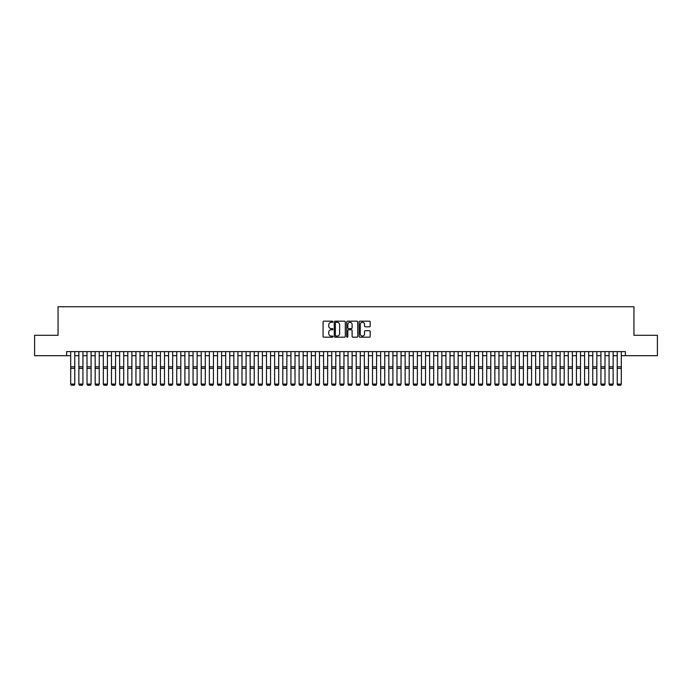 <?xml version="1.0" encoding="UTF-8"?>
<svg xmlns="http://www.w3.org/2000/svg" width="692" height="692" viewBox="0 0 692 692"><rect width="100%" height="100%" fill="white"/><g stroke="black" fill="none" stroke-linecap="round" stroke-linejoin="round"><path stroke-width="1.04" d="M332.947 321.728A0.562 0.562 0 0 0 332.385 321.175L323.882 321.175A0.804 0.804 0 0 0 323.077 321.97L323.077 336.381A0.804 0.804 0 0 0 323.882 337.186L332.385 337.186A0.562 0.562 0 0 0 332.947 336.623A0.562 0.562 0 0 0 332.385 336.061L331.286 336.061A2.56 2.56 0 0 1 328.726 333.501L328.726 332.298A2.56 2.56 0 0 1 331.286 329.738L332.385 329.738A0.562 0.562 0 0 0 332.947 329.176A0.562 0.562 0 0 0 332.385 328.613L331.286 328.613A2.56 2.56 0 0 1 328.726 326.053L328.726 324.851A2.56 2.56 0 0 1 331.286 322.29L332.385 322.29A0.562 0.562 0 0 0 332.947 321.728M369.398 326.814A0.804 0.804 0 0 0 370.203 326.018L370.203 321.97A0.804 0.804 0 0 0 369.398 321.175L359.952 321.175A0.804 0.804 0 0 0 359.148 321.97L359.148 336.381A0.804 0.804 0 0 0 359.952 337.186L369.398 337.186A0.804 0.804 0 0 0 370.203 336.381L370.203 331.503A0.804 0.804 0 0 0 369.398 330.698L365.359 330.698A0.804 0.804 0 0 0 364.554 331.503L364.554 333.925A2.145 2.145 0 0 1 362.418 336.061A2.145 2.145 0 0 1 360.272 333.925L360.272 324.436A2.145 2.145 0 0 1 362.418 322.29A2.145 2.145 0 0 1 364.554 324.436L364.554 326.018A0.804 0.804 0 0 0 365.359 326.814L369.398 326.814M66.614 355.688L34.6 355.688L34.6 335.291L58.05 335.291L58.05 306.746L633.95 306.746L633.95 335.291L657.4 335.291L657.4 355.688L625.386 355.688L625.386 351.614L66.614 351.614L66.614 355.688L70.696 355.688M345.299 321.97A0.804 0.804 0 0 0 344.495 321.175L335.049 321.175A0.804 0.804 0 0 0 334.253 321.97L334.253 336.381A0.804 0.804 0 0 0 335.049 337.186L344.495 337.186A0.804 0.804 0 0 0 345.299 336.381L345.299 321.97M347.505 321.175L356.951 321.175A0.804 0.804 0 0 1 357.747 321.97L357.747 336.381A0.804 0.804 0 0 1 356.951 337.186L352.903 337.186A0.804 0.804 0 0 1 352.107 336.381L352.107 330.542A0.804 0.804 0 0 0 351.302 329.738L348.621 329.738A0.804 0.804 0 0 0 347.825 330.542L347.825 336.623A0.562 0.562 0 0 1 347.263 337.186A0.562 0.562 0 0 1 346.701 336.623L346.701 321.97A0.804 0.804 0 0 1 347.505 321.175M74.771 355.688L78.853 355.688M82.928 355.688L87.01 355.688M91.084 355.688L95.167 355.688M99.241 355.688L103.324 355.688M107.407 355.688L111.481 355.688M115.564 355.688L119.638 355.688M123.721 355.688L127.795 355.688M131.878 355.688L135.952 355.688M140.035 355.688L144.109 355.688M148.192 355.688L152.266 355.688M156.349 355.688L160.423 355.688M164.506 355.688L168.58 355.688M172.663 355.688L176.737 355.688M180.82 355.688L184.894 355.688M188.977 355.688L193.051 355.688M197.133 355.688L201.208 355.688M205.29 355.688L209.365 355.688M213.447 355.688L217.522 355.688M221.604 355.688L225.678 355.688M229.761 355.688L233.835 355.688M237.918 355.688L241.992 355.688M246.075 355.688L250.149 355.688M254.232 355.688L258.306 355.688M262.389 355.688L266.472 355.688M270.546 355.688L274.629 355.688M278.703 355.688L282.786 355.688M286.86 355.688L290.943 355.688M295.017 355.688L299.1 355.688M303.174 355.688L307.257 355.688M311.331 355.688L315.414 355.688M319.488 355.688L323.571 355.688M327.645 355.688L331.728 355.688M335.802 355.688L339.884 355.688M343.959 355.688L348.041 355.688M352.116 355.688L356.198 355.688M360.272 355.688L364.355 355.688M368.429 355.688L372.512 355.688M376.586 355.688L380.669 355.688M384.743 355.688L388.826 355.688M392.9 355.688L396.983 355.688M401.057 355.688L405.14 355.688M409.214 355.688L413.297 355.688M417.371 355.688L421.454 355.688M425.528 355.688L429.611 355.688M433.694 355.688L437.768 355.688M441.851 355.688L445.925 355.688M450.008 355.688L454.082 355.688M458.165 355.688L462.239 355.688M466.322 355.688L470.396 355.688M474.478 355.688L478.553 355.688M482.635 355.688L486.71 355.688M490.792 355.688L494.867 355.688M498.949 355.688L503.023 355.688M507.106 355.688L511.18 355.688M515.263 355.688L519.337 355.688M523.42 355.688L527.494 355.688M531.577 355.688L535.651 355.688M539.734 355.688L543.808 355.688M547.891 355.688L551.965 355.688M556.048 355.688L560.122 355.688M564.205 355.688L568.279 355.688M572.362 355.688L576.436 355.688M580.519 355.688L584.593 355.688M588.676 355.688L592.759 355.688M596.833 355.688L600.916 355.688M604.99 355.688L609.072 355.688M613.147 355.688L617.229 355.688M621.304 355.688L625.386 355.688M335.931 322.29A0.562 0.562 0 0 0 335.369 322.853L335.369 335.499A0.562 0.562 0 0 0 335.931 336.061L337.09 336.061A2.56 2.56 0 0 0 339.651 333.501L339.651 324.851A2.56 2.56 0 0 0 337.09 322.29L335.931 322.29M352.107 324.47A2.145 2.145 0 0 0 349.962 322.334A2.145 2.145 0 0 0 347.825 324.47L347.825 327.818A0.804 0.804 0 0 0 348.621 328.613L351.302 328.613A0.804 0.804 0 0 0 352.107 327.818L352.107 324.47M74.771 384.242L74.165 385.254L71.311 385.193L74.165 385.254L74.771 384.242L74.771 368.378L70.696 368.378L70.696 384.095L74.771 384.095L74.165 385.193M74.771 351.614L74.771 368.378M71.311 385.254L70.696 384.242L71.311 385.193M70.696 351.614L70.696 368.378M78.853 384.242L79.468 385.254L78.853 384.095L82.928 384.095L82.322 385.254L79.468 385.193L82.322 385.254M87.01 384.242L87.624 385.254L87.01 384.095L91.084 384.095L90.479 385.254L87.624 385.193L90.479 385.254M95.167 384.242L95.781 385.254L95.167 384.095L99.241 384.095L98.636 385.254L95.781 385.193L98.636 385.254M103.324 384.242L103.938 385.254L103.324 384.095L107.407 384.095L106.793 385.254L103.938 385.193L106.793 385.254M82.928 351.614L82.928 384.095L82.322 385.193M78.853 351.614L78.853 384.095L79.468 385.193M91.084 351.614L91.084 384.095L90.479 385.193M87.01 351.614L87.01 384.095L87.624 385.193M99.241 351.614L99.241 384.095L98.636 385.193M95.167 351.614L95.167 384.095L95.781 385.193M107.407 351.614L107.407 384.095L106.793 385.193M103.324 351.614L103.324 384.095L103.938 385.193M111.481 384.242L112.095 385.254L111.481 384.095L115.564 384.095L114.95 385.254L112.095 385.193L114.95 385.254M115.564 351.614L115.564 384.095L114.95 385.193M111.481 351.614L111.481 384.095L112.095 385.193M119.638 384.242L120.252 385.254L119.638 384.095L123.721 384.095L123.107 385.254L120.252 385.193L123.107 385.254M123.721 351.614L123.721 384.095L123.107 385.193M119.638 351.614L119.638 384.095L120.252 385.193M127.795 384.242L128.409 385.254L127.795 384.095L131.878 384.095L131.264 385.254L128.409 385.193L131.264 385.254M131.878 351.614L131.878 384.095L131.264 385.193M127.795 351.614L127.795 384.095L128.409 385.193M135.952 384.242L136.566 385.254L135.952 384.095L140.035 384.095L139.421 385.254L136.566 385.193L139.421 385.254M140.035 351.614L140.035 384.095L139.421 385.193M135.952 351.614L135.952 384.095L136.566 385.193M144.109 384.242L144.723 385.254L144.109 384.095L148.192 384.095L147.578 385.254L144.723 385.193L147.578 385.254M148.192 351.614L148.192 384.095L147.578 385.193M144.109 351.614L144.109 384.095L144.723 385.193M152.266 384.242L152.88 385.254L152.266 384.095L156.349 384.095L155.735 385.254L152.88 385.193L155.735 385.254M156.349 351.614L156.349 384.095L155.735 385.193M152.266 351.614L152.266 384.095L152.88 385.193M160.423 384.242L161.037 385.254L160.423 384.095L164.506 384.095L163.892 385.254L161.037 385.193L163.892 385.254M164.506 351.614L164.506 384.095L163.892 385.193M160.423 351.614L160.423 384.095L161.037 385.193M168.58 384.242L169.194 385.254L168.58 384.095L172.663 384.095L172.048 385.254L169.194 385.193L172.048 385.254M172.663 351.614L172.663 384.095L172.048 385.193M168.58 351.614L168.58 384.095L169.194 385.193M176.737 384.242L177.351 385.254L176.737 384.095L180.82 384.095L180.205 385.254L177.351 385.193L180.205 385.254M180.82 351.614L180.82 384.095L180.205 385.193M176.737 351.614L176.737 384.095L177.351 385.193M184.894 384.242L185.508 385.254L184.894 384.095L188.977 384.095L188.362 385.254L185.508 385.193L188.362 385.254M188.977 351.614L188.977 384.095L188.362 385.193M184.894 351.614L184.894 384.095L185.508 385.193M193.051 384.242L193.665 385.254L193.051 384.095L197.133 384.095L196.519 385.254L193.665 385.193L196.519 385.254M197.133 351.614L197.133 384.095L196.519 385.193M193.051 351.614L193.051 384.095L193.665 385.193M201.208 384.242L201.822 385.254L201.208 384.095L205.29 384.095L204.676 385.254L201.822 385.193L204.676 385.254M205.29 351.614L205.29 384.095L204.676 385.193M201.208 351.614L201.208 384.095L201.822 385.193M209.365 384.242L209.979 385.254L209.365 384.095L213.447 384.095L212.833 385.254L209.979 385.193L212.833 385.254M213.447 351.614L213.447 384.095L212.833 385.193M209.365 351.614L209.365 384.095L209.979 385.193M217.522 384.242L218.136 385.254L217.522 384.095L221.604 384.095L220.99 385.254L218.136 385.193L220.99 385.254M221.604 351.614L221.604 384.095L220.99 385.193M217.522 351.614L217.522 384.095L218.136 385.193M225.678 384.242L226.293 385.254L225.678 384.095L229.761 384.095L229.147 385.254L226.293 385.193L229.147 385.254M229.761 351.614L229.761 384.095L229.147 385.193M225.678 351.614L225.678 384.095L226.293 385.193M233.835 384.242L234.45 385.254L233.835 384.095L237.918 384.095L237.304 385.254L234.45 385.193L237.304 385.254M237.918 351.614L237.918 384.095L237.304 385.193M233.835 351.614L233.835 384.095L234.45 385.193M241.992 384.242L242.607 385.254L241.992 384.095L246.075 384.095L245.461 385.254L242.607 385.193L245.461 385.254M246.075 351.614L246.075 384.095L245.461 385.193M241.992 351.614L241.992 384.095L242.607 385.193M250.149 384.242L250.763 385.254L250.149 384.095L254.232 384.095L253.618 385.254L250.763 385.193L253.618 385.254M254.232 351.614L254.232 384.095L253.618 385.193M250.149 351.614L250.149 384.095L250.763 385.193M258.306 384.242L258.92 385.254L258.306 384.095L262.389 384.095L261.775 385.254L258.92 385.193L261.775 385.254M262.389 351.614L262.389 384.095L261.775 385.193M258.306 351.614L258.306 384.095L258.92 385.193M266.472 384.242L267.077 385.254L266.472 384.095L270.546 384.095L269.932 385.254L267.077 385.193L269.932 385.254M270.546 351.614L270.546 384.095L269.932 385.193M266.472 351.614L266.472 384.095L267.077 385.193M274.629 384.242L275.234 385.254L274.629 384.095L278.703 384.095L278.089 385.254L275.234 385.193L278.089 385.254M282.786 384.242L283.391 385.254L282.786 384.095L286.86 384.095L286.246 385.254L283.391 385.193L286.246 385.254M290.943 384.242L291.548 385.254L290.943 384.095L295.017 384.095L294.403 385.254L291.548 385.193L294.403 385.254M278.703 351.614L278.703 384.095L278.089 385.193M274.629 351.614L274.629 384.095L275.234 385.193M286.86 351.614L286.86 384.095L286.246 385.193M282.786 351.614L282.786 384.095L283.391 385.193M295.017 351.614L295.017 384.095L294.403 385.193M290.943 351.614L290.943 384.095L291.548 385.193M299.1 384.242L299.705 385.254L299.1 384.095L303.174 384.095L302.56 385.254L299.705 385.193L302.56 385.254M303.174 351.614L303.174 384.095L302.56 385.193M299.1 351.614L299.1 384.095L299.705 385.193M307.257 384.242L307.862 385.254L307.257 384.095L311.331 384.095L310.717 385.254L307.862 385.193L310.717 385.254M311.331 351.614L311.331 384.095L310.717 385.193M307.257 351.614L307.257 384.095L307.862 385.193M315.414 384.242L316.019 385.254L315.414 384.095L319.488 384.095L318.874 385.254L316.019 385.193L318.874 385.254M319.488 351.614L319.488 384.095L318.874 385.193M315.414 351.614L315.414 384.095L316.019 385.193M323.571 384.242L324.176 385.254L323.571 384.095L327.645 384.095L327.031 385.254L324.176 385.193L327.031 385.254M327.645 351.614L327.645 384.095L327.031 385.193M323.571 351.614L323.571 384.095L324.176 385.193M331.728 384.242L332.333 385.254L331.728 384.095L335.802 384.095L335.188 385.254L332.333 385.193L335.188 385.254M335.802 351.614L335.802 384.095L335.188 385.193M331.728 351.614L331.728 384.095L332.333 385.193M339.884 384.242L340.49 385.254L339.884 384.095L343.959 384.095L343.353 385.254L340.49 385.193L343.353 385.254M343.959 351.614L343.959 384.095L343.353 385.193M339.884 351.614L339.884 384.095L340.49 385.193M348.041 384.242L348.647 385.254L348.041 384.095L352.116 384.095L351.51 385.254L348.647 385.193L351.51 385.254M352.116 351.614L352.116 384.095L351.51 385.193M348.041 351.614L348.041 384.095L348.647 385.193M356.198 384.242L356.812 385.254L356.198 384.095L360.272 384.095L359.667 385.254L356.812 385.193L359.667 385.254M360.272 351.614L360.272 384.095L359.667 385.193M356.198 351.614L356.198 384.095L356.812 385.193M364.355 384.242L364.969 385.254L364.355 384.095L368.429 384.095L367.824 385.254L364.969 385.193L367.824 385.254M368.429 351.614L368.429 384.095L367.824 385.193M364.355 351.614L364.355 384.095L364.969 385.193M372.512 384.242L373.126 385.254L372.512 384.095L376.586 384.095L375.981 385.254L373.126 385.193L375.981 385.254M376.586 351.614L376.586 384.095L375.981 385.193M372.512 351.614L372.512 384.095L373.126 385.193M380.669 384.242L381.283 385.254L380.669 384.095L384.743 384.095L384.138 385.254L381.283 385.193L384.138 385.254M384.743 351.614L384.743 384.095L384.138 385.193M380.669 351.614L380.669 384.095L381.283 385.193M388.826 384.242L389.44 385.254L388.826 384.095L392.9 384.095L392.295 385.254L389.44 385.193L392.295 385.254M392.9 351.614L392.9 384.095L392.295 385.193M388.826 351.614L388.826 384.095L389.44 385.193M396.983 384.242L397.597 385.254L396.983 384.095L401.057 384.095L400.452 385.254L397.597 385.193L400.452 385.254M401.057 351.614L401.057 384.095L400.452 385.193M396.983 351.614L396.983 384.095L397.597 385.193M405.14 384.242L405.754 385.254L405.14 384.095L409.214 384.095L408.609 385.254L405.754 385.193L408.609 385.254M409.214 351.614L409.214 384.095L408.609 385.193M405.14 351.614L405.14 384.095L405.754 385.193M413.297 384.242L413.911 385.254L413.297 384.095L417.371 384.095L416.766 385.254L413.911 385.193L416.766 385.254M417.371 351.614L417.371 384.095L416.766 385.193M413.297 351.614L413.297 384.095L413.911 385.193M421.454 384.242L422.068 385.254L421.454 384.095L425.528 384.095L424.923 385.254L422.068 385.193L424.923 385.254M425.528 351.614L425.528 384.095L424.923 385.193M421.454 351.614L421.454 384.095L422.068 385.193M429.611 384.242L430.225 385.254L429.611 384.095L433.694 384.095L433.08 385.254L430.225 385.193L433.08 385.254M433.694 351.614L433.694 384.095L433.08 385.193M429.611 351.614L429.611 384.095L430.225 385.193M437.768 384.242L438.382 385.254L437.768 384.095L441.851 384.095L441.237 385.254L438.382 385.193L441.237 385.254M441.851 351.614L441.851 384.095L441.237 385.193M437.768 351.614L437.768 384.095L438.382 385.193M445.925 384.242L446.539 385.254L445.925 384.095L450.008 384.095L449.393 385.254L446.539 385.193L449.393 385.254M450.008 351.614L450.008 384.095L449.393 385.193M445.925 351.614L445.925 384.095L446.539 385.193M454.082 384.242L454.696 385.254L454.082 384.095L458.165 384.095L457.55 385.254L454.696 385.193L457.55 385.254M458.165 351.614L458.165 384.095L457.55 385.193M454.082 351.614L454.082 384.095L454.696 385.193M462.239 384.242L462.853 385.254L462.239 384.095L466.322 384.095L465.707 385.254L462.853 385.193L465.707 385.254M466.322 351.614L466.322 384.095L465.707 385.193M462.239 351.614L462.239 384.095L462.853 385.193M470.396 384.242L471.01 385.254L470.396 384.095L474.478 384.095L473.864 385.254L471.01 385.193L473.864 385.254M474.478 351.614L474.478 384.095L473.864 385.193M470.396 351.614L470.396 384.095L471.01 385.193M478.553 384.242L479.167 385.254L478.553 384.095L482.635 384.095L482.021 385.254L479.167 385.193L482.021 385.254M482.635 351.614L482.635 384.095L482.021 385.193M478.553 351.614L478.553 384.095L479.167 385.193M486.71 384.242L487.324 385.254L486.71 384.095L490.792 384.095L490.178 385.254L487.324 385.193L490.178 385.254M490.792 351.614L490.792 384.095L490.178 385.193M486.71 351.614L486.71 384.095L487.324 385.193M494.867 384.242L495.481 385.254L494.867 384.095L498.949 384.095L498.335 385.254L495.481 385.193L498.335 385.254M498.949 351.614L498.949 384.095L498.335 385.193M494.867 351.614L494.867 384.095L495.481 385.193M503.023 384.242L503.638 385.254L503.023 384.095L507.106 384.095L506.492 385.254L503.638 385.193L506.492 385.254M507.106 351.614L507.106 384.095L506.492 385.193M503.023 351.614L503.023 384.095L503.638 385.193M511.18 384.242L511.795 385.254L511.18 384.095L515.263 384.095L514.649 385.254L511.795 385.193L514.649 385.254M515.263 351.614L515.263 384.095L514.649 385.193M511.18 351.614L511.18 384.095L511.795 385.193M519.337 384.242L519.952 385.254L519.337 384.095L523.42 384.095L522.806 385.254L519.952 385.193L522.806 385.254M523.42 351.614L523.42 384.095L522.806 385.193M519.337 351.614L519.337 384.095L519.952 385.193M527.494 384.242L528.108 385.254L527.494 384.095L531.577 384.095L530.963 385.254L528.108 385.193L530.963 385.254M531.577 351.614L531.577 384.095L530.963 385.193M527.494 351.614L527.494 384.095L528.108 385.193M535.651 384.242L536.265 385.254L535.651 384.095L539.734 384.095L539.12 385.254L536.265 385.193L539.12 385.254M539.734 351.614L539.734 384.095L539.12 385.193M535.651 351.614L535.651 384.095L536.265 385.193M543.808 384.242L544.422 385.254L543.808 384.095L547.891 384.095L547.277 385.254L544.422 385.193L547.277 385.254M547.891 351.614L547.891 384.095L547.277 385.193M543.808 351.614L543.808 384.095L544.422 385.193M551.965 384.242L552.579 385.254L551.965 384.095L556.048 384.095L555.434 385.254L552.579 385.193L555.434 385.254M556.048 351.614L556.048 384.095L555.434 385.193M551.965 351.614L551.965 384.095L552.579 385.193M560.122 384.242L560.736 385.254L560.122 384.095L564.205 384.095L563.591 385.254L560.736 385.193L563.591 385.254M564.205 351.614L564.205 384.095L563.591 385.193M560.122 351.614L560.122 384.095L560.736 385.193M568.279 384.242L568.893 385.254L568.279 384.095L572.362 384.095L571.748 385.254L568.893 385.193L571.748 385.254M572.362 351.614L572.362 384.095L571.748 385.193M568.279 351.614L568.279 384.095L568.893 385.193M576.436 384.242L577.05 385.254L576.436 384.095L580.519 384.095L579.905 385.254L577.05 385.193L579.905 385.254M580.519 351.614L580.519 384.095L579.905 385.193M576.436 351.614L576.436 384.095L577.05 385.193M584.593 384.242L585.207 385.254L584.593 384.095L588.676 384.095L588.062 385.254L585.207 385.193L588.062 385.254M588.676 351.614L588.676 384.095L588.062 385.193M584.593 351.614L584.593 384.095L585.207 385.193M592.759 384.242L593.364 385.254L592.759 384.095L596.833 384.095L596.219 385.254L593.364 385.193L596.219 385.254M596.833 351.614L596.833 384.095L596.219 385.193M592.759 351.614L592.759 384.095L593.364 385.193M600.916 384.242L601.521 385.254L600.916 384.095L604.99 384.095L604.375 385.254L601.521 385.193L604.375 385.254M604.99 351.614L604.99 384.095L604.375 385.193M600.916 351.614L600.916 384.095L601.521 385.193M609.072 384.242L609.678 385.254L609.072 384.095L613.147 384.095L612.532 385.254L609.678 385.193L612.532 385.254M613.147 351.614L613.147 384.095L612.532 385.193M609.072 351.614L609.072 384.095L609.678 385.193M617.229 384.242L617.835 385.254L617.229 384.095L621.304 384.095L620.689 385.254L617.835 385.193L620.689 385.254M621.304 351.614L621.304 384.095L620.689 385.193M617.229 351.614L617.229 384.095L617.835 385.193M74.771 366.838L70.696 366.838M82.928 366.838L78.853 366.838M82.928 368.378L78.853 368.378M91.084 366.838L87.01 366.838M91.084 368.378L87.01 368.378M99.241 366.838L95.167 366.838M99.241 368.378L95.167 368.378M107.407 366.838L103.324 366.838M107.407 368.378L103.324 368.378M115.564 366.838L111.481 366.838M115.564 368.378L111.481 368.378M123.721 366.838L119.638 366.838M123.721 368.378L119.638 368.378M131.878 366.838L127.795 366.838M131.878 368.378L127.795 368.378M140.035 366.838L135.952 366.838M140.035 368.378L135.952 368.378M148.192 366.838L144.109 366.838M148.192 368.378L144.109 368.378M156.349 366.838L152.266 366.838M156.349 368.378L152.266 368.378M164.506 366.838L160.423 366.838M164.506 368.378L160.423 368.378M172.663 366.838L168.58 366.838M172.663 368.378L168.58 368.378M180.82 366.838L176.737 366.838M180.82 368.378L176.737 368.378M188.977 366.838L184.894 366.838M188.977 368.378L184.894 368.378M197.133 366.838L193.051 366.838M197.133 368.378L193.051 368.378M205.29 366.838L201.208 366.838M205.29 368.378L201.208 368.378M213.447 366.838L209.365 366.838M213.447 368.378L209.365 368.378M221.604 366.838L217.522 366.838M221.604 368.378L217.522 368.378M229.761 366.838L225.678 366.838M229.761 368.378L225.678 368.378M237.918 366.838L233.835 366.838M237.918 368.378L233.835 368.378M246.075 366.838L241.992 366.838M246.075 368.378L241.992 368.378M254.232 366.838L250.149 366.838M254.232 368.378L250.149 368.378M262.389 366.838L258.306 366.838M262.389 368.378L258.306 368.378M270.546 366.838L266.472 366.838M270.546 368.378L266.472 368.378M278.703 366.838L274.629 366.838M278.703 368.378L274.629 368.378M286.86 366.838L282.786 366.838M286.86 368.378L282.786 368.378M295.017 366.838L290.943 366.838M295.017 368.378L290.943 368.378M303.174 366.838L299.1 366.838M303.174 368.378L299.1 368.378M311.331 366.838L307.257 366.838M311.331 368.378L307.257 368.378M319.488 366.838L315.414 366.838M319.488 368.378L315.414 368.378M327.645 366.838L323.571 366.838M327.645 368.378L323.571 368.378M335.802 366.838L331.728 366.838M335.802 368.378L331.728 368.378M343.959 366.838L339.884 366.838M343.959 368.378L339.884 368.378M352.116 366.838L348.041 366.838M352.116 368.378L348.041 368.378M360.272 366.838L356.198 366.838M360.272 368.378L356.198 368.378M368.429 366.838L364.355 366.838M368.429 368.378L364.355 368.378M376.586 366.838L372.512 366.838M376.586 368.378L372.512 368.378M384.743 366.838L380.669 366.838M384.743 368.378L380.669 368.378M392.9 366.838L388.826 366.838M392.9 368.378L388.826 368.378M401.057 366.838L396.983 366.838M401.057 368.378L396.983 368.378M409.214 366.838L405.14 366.838M409.214 368.378L405.14 368.378M417.371 366.838L413.297 366.838M417.371 368.378L413.297 368.378M425.528 366.838L421.454 366.838M425.528 368.378L421.454 368.378M433.694 366.838L429.611 366.838M433.694 368.378L429.611 368.378M441.851 366.838L437.768 366.838M441.851 368.378L437.768 368.378M450.008 366.838L445.925 366.838M450.008 368.378L445.925 368.378M458.165 366.838L454.082 366.838M458.165 368.378L454.082 368.378M466.322 366.838L462.239 366.838M466.322 368.378L462.239 368.378M474.478 366.838L470.396 366.838M474.478 368.378L470.396 368.378M482.635 366.838L478.553 366.838M482.635 368.378L478.553 368.378M490.792 366.838L486.71 366.838M490.792 368.378L486.71 368.378M498.949 366.838L494.867 366.838M498.949 368.378L494.867 368.378M507.106 366.838L503.023 366.838M507.106 368.378L503.023 368.378M515.263 366.838L511.18 366.838M515.263 368.378L511.18 368.378M523.42 366.838L519.337 366.838M523.42 368.378L519.337 368.378M531.577 366.838L527.494 366.838M531.577 368.378L527.494 368.378M539.734 366.838L535.651 366.838M539.734 368.378L535.651 368.378M547.891 366.838L543.808 366.838M547.891 368.378L543.808 368.378M556.048 366.838L551.965 366.838M556.048 368.378L551.965 368.378M564.205 366.838L560.122 366.838M564.205 368.378L560.122 368.378M572.362 366.838L568.279 366.838M572.362 368.378L568.279 368.378M580.519 366.838L576.436 366.838M580.519 368.378L576.436 368.378M588.676 366.838L584.593 366.838M588.676 368.378L584.593 368.378M596.833 366.838L592.759 366.838M596.833 368.378L592.759 368.378M604.99 366.838L600.916 366.838M604.99 368.378L600.916 368.378M613.147 366.838L609.072 366.838M613.147 368.378L609.072 368.378M621.304 366.838L617.229 366.838M621.304 368.378L617.229 368.378"/></g></svg>
